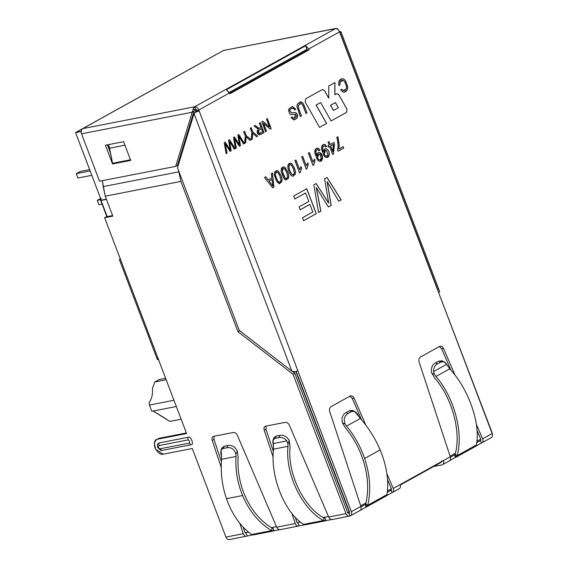 <?xml version="1.0" encoding="UTF-8"?>
<svg xmlns="http://www.w3.org/2000/svg" width="568" height="568" viewBox="0 0 568 568"><rect width="100%" height="100%" fill="white"/><g stroke="black" fill="none" stroke-linecap="round" stroke-linejoin="round"><path stroke-width="0.85" d="M431.843 373.268L431.46 372.111C430.998 367.808 432.34 364.748 435.478 362.931L437.552 363.832C434.875 365.302 433.533 367.901 433.533 371.614L446.618 364.358C444.893 361.596 442.948 360.829 440.761 362.05L437.552 363.832L440.761 362.05L438.73 361.127L435.478 362.931L438.73 361.127L440.761 362.05L443.977 361.738L446.618 364.358L433.533 371.614L434.527 374.44L435.954 376.499L449.75 368.838L446.618 364.358L449.75 368.838C468.593 388.867 480.819 423.842 476.36 444.978C480.819 423.842 468.593 388.867 449.75 368.838L435.954 376.499L434.527 374.44L431.843 373.268L434.733 378.089L431.843 373.268L434.527 374.44L433.533 371.614C433.533 367.901 434.875 365.302 437.552 363.832L435.478 362.931C432.34 364.748 430.998 367.808 431.46 372.111L431.843 373.268M362.739 458.887C358.756 447.335 352.962 436.941 345.344 427.704L342.447 422.883C341.29 418.147 342.504 414.704 346.089 412.545L349.341 410.742L352.529 410.423L349.341 410.742L346.089 412.545L348.163 413.447L351.365 411.665L349.341 410.742L351.365 411.665L348.163 413.447C344.371 415.755 343.363 419.29 345.131 424.055L346.565 426.114L360.361 418.46L358.834 416.45C356.64 411.921 354.148 410.33 351.365 411.665L354.581 411.36L360.361 418.46L346.565 426.114L345.131 424.055L342.447 422.883L345.344 427.704C352.962 436.941 358.756 447.335 362.739 458.887C368.064 474.954 369.051 489.971 365.714 503.944L367.716 505.279L386.971 494.593C389.03 480.869 386.744 465.966 380.127 449.891L364.628 458.497C370.151 475.175 371.188 490.773 367.716 505.279C371.188 490.773 370.151 475.175 364.628 458.497C360.495 446.498 354.475 435.706 346.565 426.114C354.475 435.706 360.495 446.498 364.628 458.497L380.127 449.891C375.221 438.326 368.632 427.846 360.361 418.46C368.632 427.846 375.221 438.326 380.127 449.891C386.744 465.966 389.03 480.869 386.971 494.593L386.183 495.985L385.438 496.311L386.971 494.593L367.716 505.279L365.714 503.951C369.051 489.971 368.064 474.954 362.739 458.887M288.892 439.888L290.106 446.895L289.275 440.811L287.926 443.977L286.854 440.917C284.39 438.084 281.714 436.984 278.824 437.616L275.303 438.297C273.08 438.659 272.349 440.427 273.109 443.601L286.854 440.917L273.109 443.601L273.556 449.146L288.004 446.327L287.926 443.977L288.004 446.327C284.916 473.464 302.14 509.425 323.511 520.487L324.193 518.101C303.674 507.48 287.138 472.945 290.106 446.895C287.138 472.945 303.674 507.48 324.193 518.101L323.511 520.487C302.14 509.425 284.916 473.464 288.004 446.327L273.556 449.146L273.101 439.817L275.303 438.297L278.824 437.616L279.768 435.4L276.218 436.096L275.303 438.297L276.218 436.096L279.768 435.4C283.29 434.719 286.336 436.217 288.892 439.888C286.336 436.217 283.29 434.719 279.768 435.4L278.824 437.616C281.714 436.984 284.39 438.084 286.854 440.917L287.926 443.977L289.275 440.811L288.892 439.888M238.12 457.041C237.339 469.857 239.447 482.36 244.439 494.55C239.447 482.36 237.339 469.857 238.12 457.041L237.289 450.956L238.12 457.041M271.525 530.633C258.944 522.894 249.302 511.2 242.6 495.545L226.469 498.69C232.099 514.558 240.498 526.493 251.674 534.502L271.525 530.633L272.207 528.24C260.123 520.813 250.864 509.581 244.439 494.55C250.864 509.581 260.123 520.813 272.207 528.24L271.525 530.633L274.046 530.768L279.584 529.688L274.046 530.768L273.101 528.275L274.046 530.768L273.371 531.009L271.525 530.633L251.674 534.502C240.498 526.493 232.099 514.558 226.469 498.69C222.109 485.825 220.476 472.69 221.577 459.292L236.025 456.473L235.94 454.123C234.279 449.146 231.247 447.023 226.845 447.754L227.782 445.546C231.758 444.829 234.925 446.633 237.289 450.956L235.94 454.123L236.025 456.473L221.577 459.292L221.563 456.928L221.577 459.292C220.476 472.69 222.109 485.825 226.469 498.69L242.6 495.545C237.403 482.843 235.209 469.821 236.025 456.473C235.209 469.821 237.403 482.843 242.6 495.545C249.302 511.2 258.944 522.894 271.525 530.633M160.062 448.784L157.613 447.243L160.062 448.784L189.172 443.104C190.138 441.783 189.74 440.725 187.972 439.937L158.862 445.617L158.309 447.428L158.862 445.617L187.972 439.937C189.74 440.725 190.138 441.783 189.172 443.104L190.869 444.779L161.766 450.452L160.062 448.784L161.766 450.452L190.869 444.779C194.618 445.475 190.763 435.329 188.029 437.289C190.763 435.329 194.618 445.475 190.869 444.779L189.172 443.104L160.062 448.784M161.766 450.452L160.801 450.424L157.613 447.243M399.354 488.686L392.105 492.605C393.645 492.058 394.029 490.66 393.248 488.423L400.12 484.61L393.248 488.423L386.922 473.826L393.248 488.423C394.029 490.66 393.645 492.058 392.105 492.605L386.425 495.757L392.105 492.605L391.309 490.056M366.083 507.054L360.431 510.185L366.083 507.054L365.132 504.554L365.48 504.363L361.014 506.841L365.132 504.554L366.083 507.054L366.829 506.727L365.38 504.448L366.829 506.727L367.716 505.279L366.083 507.054L366.829 506.727M331.57 519.55L326.032 520.629L331.57 519.55M304.739 524.782L299.13 525.876L304.739 524.782M252.76 534.921L247.144 536.022L252.76 534.921M491.391 437.601L481.494 442.99C483.041 442.436 483.425 441.045 482.644 438.808L492.151 433.526L482.644 438.808L476.311 424.204L482.644 438.808C483.425 441.045 483.041 442.436 481.494 442.99L475.821 446.143L481.494 442.99L480.443 440.555L480.769 440.37L476.687 442.635L480.698 440.434M455.472 457.432L449.828 460.57L455.472 457.432L454.528 454.94L454.869 454.748L450.41 457.226L454.528 454.94L455.472 457.432L457.105 455.664C463.815 433.285 454.102 396.918 435.954 376.499C454.102 396.918 463.815 433.285 457.105 455.664L476.36 444.978L475.579 446.363L476.36 444.978L457.105 455.664L455.103 454.329C461.564 432.773 452.206 397.749 434.733 378.089C452.206 397.749 461.564 432.773 455.103 454.329L457.105 455.664L456.218 457.105L454.776 454.833L456.218 457.105L455.472 457.432L456.218 457.105M442.103 464.858L433.682 466.498L442.103 464.858C443.658 464.297 444.091 462.87 443.409 460.584L450.275 456.771L419.12 362.015C418.545 359.743 418.978 358.089 420.419 357.038L439.525 346.43C441.123 345.791 442.451 346.48 443.494 348.482L455.202 375.491L443.494 348.482L441.677 348.837L439.284 346.565L441.677 348.837L450.935 370.201L441.677 348.837L443.494 348.482C442.451 346.48 441.123 345.791 439.525 346.43L420.419 357.038C418.978 358.089 418.545 359.743 419.12 362.015L450.275 456.771L443.409 460.584C444.091 462.87 443.658 464.297 442.103 464.858L449.359 460.932M441.151 462.359L441.584 460.939L441.336 462.295M348.908 513.522L347.765 512.684L294.842 373.353L291.959 371.124L294.842 373.353L347.765 512.684L349.299 513.38M387.298 492.257L391.047 490.177L391.43 488.778L387.568 479.861L391.43 488.778L391.047 490.177L387.298 492.257M359.963 510.554L350.065 515.943C351.62 515.382 352.061 513.955 351.372 511.669L297.831 370.705L295.161 371.898L291.846 371.074L239.27 330.42L291.846 371.074L194.043 113.614L177.486 167.759L194.043 113.614L194.909 112.57L194.043 113.614L291.846 371.074L295.161 371.898L297.831 370.705L198.793 109.993L229.586 92.903L226.426 89.73L305.612 45.774L308.772 48.947L339.572 31.851C338.542 29.628 337.158 28.563 335.418 28.641C337.158 28.563 338.542 29.628 339.572 31.851L492.151 433.526C492.832 435.819 492.399 437.239 490.844 437.8C492.399 437.239 492.832 435.819 492.151 433.526L339.572 31.851L308.772 48.947L309.106 49.814L229.919 93.77L229.586 92.903L198.793 109.993L351.372 511.669L360.886 506.386L329.724 411.63C329.149 409.365 329.582 407.703 331.023 406.66L350.136 396.052C351.734 395.413 353.055 396.095 354.105 398.104L365.813 425.112L354.105 398.104L352.288 398.459L349.888 396.187L352.288 398.459L361.546 419.823L352.288 398.459L354.105 398.104C353.055 396.095 351.734 395.413 350.136 396.052L331.023 406.66C329.582 407.703 329.149 409.365 329.724 411.63L360.886 506.386L351.372 511.669C352.061 513.955 351.62 515.382 350.065 515.943L332.273 519.521M400.12 484.61L443.409 460.584L400.12 484.61C400.802 486.904 400.369 488.324 398.814 488.885C400.369 488.324 400.802 486.904 400.12 484.61M283.247 166.928L284.909 167.375L287.756 171.863L288.764 175.526L288.601 178.089L285.924 179.957L283.404 177.777L281.096 171.344L281.259 168.788C282.118 166.964 283.368 166.488 285.001 167.354L287.756 171.863L285.001 167.354L283.29 166.921L281.259 168.788L281.096 171.344L283.404 177.777L284.625 179.296L286.577 179.942M300.238 172.487L299.556 172.864L294.891 160.588L295.949 159.998L299.584 169.569L301.019 166.587L301.572 168.036L300.238 172.487L301.572 168.036L301.019 166.587L299.584 169.569L295.949 159.998L294.891 160.588L299.556 172.864L300.238 172.487M306.954 168.76L306.28 169.136L301.615 156.86L302.666 156.271L306.301 165.842L307.742 162.853L308.289 164.301L306.954 168.76L308.289 164.301L307.742 162.853L306.301 165.842L302.666 156.271L301.615 156.86L306.28 169.136L306.954 168.76M313.678 165.032L312.989 165.409L308.325 153.133L309.382 152.543L313.018 162.114L314.459 159.125L315.006 160.574L313.678 165.032L315.006 160.574L314.459 159.125L313.018 162.114L309.382 152.543L308.325 153.133L312.989 165.409L313.678 165.032M318.989 150.783L317.938 149.597L316.078 150.463L315.943 153.296L316.603 155.511L317.022 153.871C317.874 152.48 318.96 152.139 320.288 152.856C323.774 154.972 322.986 162.491 319.202 161.191L317.448 159.949L314.722 152.785L314.984 150.073C315.801 148.425 316.916 147.836 318.343 148.291L319.969 150.094L318.989 150.783L319.969 150.094L318.343 148.291L317.136 148.134L314.984 150.073L314.722 152.785L317.448 159.949L319.202 161.191L320.274 161.241L322.603 157.684L320.288 152.856L318.691 152.515L317.022 153.871L316.511 155.533L315.943 153.296L316.078 150.463L317.938 149.597L318.989 150.783M325.705 147.048L324.655 145.869L322.794 146.736L322.659 149.569L323.313 151.784L323.746 150.137C324.576 148.752 325.663 148.418 327.005 149.128C328.758 150.548 329.49 152.515 329.213 155.036C328.687 156.924 327.587 157.734 325.918 157.464L324.158 156.221L321.438 149.057L321.708 146.345C322.525 144.698 323.639 144.102 325.059 144.563L326.685 146.367L325.705 147.048L326.685 146.367L325.059 144.563L323.852 144.414L321.708 146.345L321.438 149.057L324.158 156.221L325.918 157.464L326.983 157.506L329.213 155.036C329.49 152.515 328.758 150.548 327.005 149.128L325.414 148.788L323.746 150.137L323.227 151.805L322.503 147.921L322.794 146.736L324.655 145.869L325.705 147.048M329.113 145.131L328.006 142.206L329.057 141.624L330.164 144.549L333.934 142.454L334.46 143.839L333.515 153.963L332.649 154.446L329.639 146.516L328.474 147.162L327.949 145.777L329.113 145.131L327.949 145.777L328.474 147.162L329.639 146.516L332.649 154.446L333.515 153.963L334.46 143.839L333.934 142.454L330.164 144.549L329.057 141.624L328.006 142.206L329.113 145.131M337.896 136.718L339.224 144.975L338.911 149.029L343.15 146.679L343.697 148.127L338.095 151.237L337.655 150.066L338.038 145.848L337.683 140.907L336.81 137.321L337.896 136.718L336.81 137.321L337.683 140.907L338.038 145.848L337.655 150.066L338.095 151.237L343.697 148.127L343.15 146.679L338.819 149.05L339.224 144.975L337.896 136.718M294.82 198.949L293.699 195.995L306.791 188.732L316.269 213.674L303.589 220.718L302.467 217.764L312.805 212.02L309.915 204.409L300.224 209.784L299.109 206.837L308.793 201.455L305.57 192.978L294.82 198.949L305.57 192.978L308.793 201.455L299.109 206.837L300.224 209.784L309.915 204.409L312.805 212.02L302.467 217.764L303.589 220.718L316.269 213.674L306.791 188.732L293.699 195.995L294.82 198.949M328.126 199.908L324.619 178.835L327.069 177.472L341.155 199.865L338.734 201.207L327.196 181.618L331.201 205.389L328.375 206.958L316.355 187.639L320.856 211.133L318.513 212.432L313.856 184.806L316.149 183.535L328.709 203.138L316.149 183.535L313.856 184.806L318.513 212.432L320.856 211.133L316.355 187.639L328.375 206.958L331.201 205.389L327.196 181.618L338.734 201.207L341.155 199.865L327.069 177.472L324.619 178.835L328.709 203.138M331.087 120.963L320.65 102.588L316.156 105.08L326.6 123.455L319.557 127.36L305.151 102.006L305.619 98.846L322.39 89.538L324.378 90.369L328.758 98.087L328.801 85.981L334.957 82.566L334.921 94.671L336.682 93.684L338.67 94.522L347.02 109.219L346.551 112.379L330.995 120.984L346.551 112.379L347.02 109.219L346.459 112.393L347.02 109.219L338.67 94.522L346.934 109.241L338.67 94.522L336.682 93.684L334.829 94.686L334.957 82.566L328.801 85.981L328.758 98.087L324.378 90.369L328.666 98.108L324.378 90.369L322.39 89.538L305.619 98.846L305.151 102.006L319.557 127.36L326.6 123.455L319.464 127.381L326.6 123.455L316.071 105.101L326.508 123.476L316.071 105.101L320.65 102.588L331.087 120.963M289.964 163.201L291.632 163.648L294.472 168.135L295.481 171.799L295.317 174.362L292.641 176.229C290.646 175.732 289.034 172.864 287.82 167.617L287.976 165.054C288.849 163.229 290.099 162.753 291.725 163.627L294.472 168.135L291.725 163.627L290.014 163.194L287.976 165.054L287.82 167.617C289.034 172.864 290.646 175.732 292.641 176.229L293.202 176.229M276.531 170.656L278.199 171.103L281.032 175.59L282.048 179.254L281.032 175.59L278.292 171.082L281.032 175.59L281.955 179.275L281.792 181.838L279.115 183.705M279.207 183.691L281.884 181.817L279.207 183.691L276.68 181.504L274.387 175.072L276.68 181.504L279.768 183.691M274.543 172.516C275.416 170.684 276.666 170.208 278.292 171.082L276.573 170.648L274.543 172.516L274.387 175.072M271.809 177.898L271.341 173.659L272.555 172.984L273.882 187.064L272.647 187.752L264.468 177.479L265.767 176.754L268.174 179.914L271.809 177.898L268.174 179.914L265.767 176.754L264.468 177.479L272.647 187.752L273.882 187.064L272.555 172.984L271.341 173.659L271.809 177.898M269.466 126.976L266.491 119.138L267.386 118.641L271.177 128.624L270.219 129.156L263.531 123.377L266.513 131.215L265.611 131.712L261.82 121.729L262.785 121.197L269.466 126.976L262.785 121.197L261.82 121.729L265.611 131.712L266.513 131.215L263.531 123.377L270.219 129.156L271.177 128.624L267.386 118.641L266.491 119.138L269.466 126.976M260.996 127.544L259.313 123.121L260.25 122.603L264.042 132.578L260.911 134.318C258.334 135.212 257.084 134.083 257.169 130.924L258.319 129.163L254.045 126.046L255.209 125.4L258.852 128.361L260.996 127.544L258.852 128.361L255.209 125.4L254.045 126.046L258.319 129.163L257.169 130.924L259.697 134.808L264.042 132.578L260.25 122.603L259.313 123.121L260.996 127.544M251.837 132.394L250.232 128.162L251.17 127.644L252.774 131.868L257.68 136.114L256.551 136.739L252.654 133.217L252.298 139.096L251.212 139.7L251.837 132.394L251.212 139.7L252.298 139.096L252.654 133.217L256.551 136.739L257.68 136.114L252.774 131.868L251.17 127.644L250.232 128.162L251.837 132.394M245.269 136.036L243.665 131.811L244.609 131.286L246.214 135.511L251.12 139.756L249.991 140.381L246.093 136.86L245.738 142.745L244.652 143.349L245.269 136.036L244.652 143.349L245.738 142.745L246.093 136.86L249.991 140.381L251.12 139.756L246.214 135.511L244.609 131.286L243.665 131.811L245.269 136.036M239.234 143.477L237.836 135.042L238.809 134.502L244.446 143.456L243.48 143.995L238.865 136.164L240.463 145.671L239.334 146.296L234.527 138.571L236.331 147.964L235.386 148.489L233.526 137.435L234.442 136.931L239.469 144.769L234.442 136.931L233.526 137.435L235.386 148.489L236.331 147.964L234.527 138.571L239.334 146.296L240.463 145.671L238.865 136.164L243.48 143.995L244.446 143.456L238.809 134.502L237.836 135.042L239.469 144.769M229.948 148.631L228.549 140.197L229.522 139.657L235.159 148.61L234.194 149.15L229.578 141.311L231.176 150.825L230.054 151.45L225.24 143.725L227.044 153.119L226.099 153.644L224.246 142.589L225.155 142.085L230.182 149.924L225.155 142.085L224.246 142.589L226.099 153.644L227.044 153.119L225.24 143.725L230.054 151.45L231.176 150.825L229.578 141.311L234.194 149.15L235.159 148.61L229.522 139.657L228.549 140.197L230.182 149.924M340.722 90.135L341.695 89.148L343.278 90.596L346.303 88.835L346.544 86.528L344.599 81.558L342.965 80.386L339.991 82.275L339.983 85.072L338.698 85.285L338.833 81.579C339.898 79.421 341.368 78.519 343.228 78.86L345.415 80.422L347.836 86.982L347.204 89.914C346.061 91.796 344.634 92.513 342.916 92.059L340.722 90.135L342.916 92.059L344.385 92.172L347.204 89.914L347.836 86.982L345.415 80.422L343.228 78.86L341.957 78.824L338.833 81.579L338.698 85.285L339.983 85.072L339.991 82.275L341.993 80.365L342.965 80.386L344.599 81.558L346.544 86.528L346.303 88.835L344.236 90.667L343.278 90.596L341.695 89.148L340.722 90.135M307.047 112.819L305.918 113.451L303.276 106.486L302.19 104.278L301.047 103.525L298.193 105.584L298.839 108.949L301.48 115.907L300.351 116.539L296.901 106.528L297.291 104.2L301.203 101.921L302.936 103.014L307.047 112.819L302.936 103.014L301.203 101.921L300.287 101.949L297.291 104.2L296.901 106.528L300.351 116.539L301.48 115.907L298.839 108.949L298.193 105.584L301.047 103.525L302.19 104.278L303.276 106.486L305.918 113.451L307.047 112.819M293.791 119.919L297.021 118.158C298.136 115.304 297.511 113.415 295.133 112.478L291.49 112.876L289.694 110.575L290.134 109.425L292.009 108.211L293.798 108.637L294.714 109.936L295.736 109.212L292.584 106.55L291.924 106.599L292.584 106.55L295.644 109.226L292.676 106.528L289.119 108.502L288.501 110.441L289.808 113.99L291.377 114.601L295.552 114.253L294.231 118.336L293.344 118.265L292.108 116.887L291.064 117.604L292.108 116.887L293.344 118.265C296.389 117.59 297.128 116.255 295.552 114.253L291.377 114.601L289.808 113.99L288.501 110.441L289.119 108.502L292.676 106.528L295.736 109.212L294.714 109.936L293.798 108.637C292.57 107.835 291.341 108.097 290.134 109.425L289.694 110.575L291.49 112.876L295.133 112.478C297.511 113.415 298.136 115.304 297.021 118.158L293.791 119.919L291.064 117.604L293.791 119.919L294.373 119.883M448.812 461.131C450.374 460.57 450.864 459.114 450.275 456.771C450.864 459.114 450.374 460.57 448.812 461.131M480.443 440.555L480.819 439.163L476.957 430.246L480.819 439.163L480.443 440.555L481.494 442.99M307.288 50.169L306.954 49.302L229.358 92.371L306.954 49.302L307.288 50.169L229.713 93.23L307.288 50.169L309.106 49.814L307.288 50.169M349.554 512.024L296.013 371.06L349.554 512.024L349.121 513.444L349.554 512.024M359.416 510.753C360.978 510.185 361.468 508.729 360.886 506.386C361.468 508.729 360.978 510.185 359.416 510.753M438.759 292.967L492.058 432.596L438.759 292.967M325.081 518.137L326.032 520.629L325.081 518.137L324.193 518.101M299.13 525.876C297.454 526.522 296.162 525.748 295.232 523.568L276.708 527.182L237.431 435.45C236.373 433.356 235.017 432.362 233.37 432.468L213.618 436.323C212.12 436.835 211.658 438.176 212.226 440.363L213.987 439.391L221.399 461.692L213.987 439.391L214.129 436.217L213.987 439.391L212.226 440.363L221.229 467.457L212.226 440.363C211.658 438.176 212.12 436.835 213.618 436.323L233.37 432.468C235.017 432.362 236.373 433.356 237.431 435.45L276.708 527.182L295.232 523.568C296.162 525.748 297.454 526.522 299.13 525.876L298.292 523.362L296.993 522.588L295.126 516.979L296.993 522.588L298.292 523.362L299.13 525.876L280.287 529.667M295.232 523.568L291.767 513.131L295.232 523.568M120.508 258.852C119.088 259.697 119.124 260.009 120.601 259.782L104.633 217.743L112.819 216.145L105.236 196.187L102.29 180.681L103.191 186.595L178.828 171.841L180.873 181.433L178.828 171.841L103.191 186.595L105.236 196.187L180.873 181.433L237.956 331.698L239.717 330.718L237.956 331.698L293.081 374.333L294.842 373.353L293.081 374.333L346.004 513.664C347.034 515.829 348.383 516.589 350.065 515.943L349.121 513.444L350.065 515.943C348.383 516.589 347.034 515.829 346.004 513.664L328.694 517.043L289.417 425.304C288.359 423.217 287.003 422.223 285.356 422.322L265.597 426.177C264.106 426.689 263.644 428.038 264.212 430.225L265.973 429.245L273.385 451.553L265.973 429.245L266.115 426.078L265.973 429.245L264.212 430.225L273.215 457.318L264.212 430.225C263.644 428.038 264.106 426.689 265.597 426.177L285.356 422.322C287.003 422.223 288.359 423.217 289.417 425.304L328.694 517.043L346.004 513.664L293.081 374.333L237.956 331.698L180.873 181.433L105.236 196.187L112.819 216.145L104.633 217.743L186.609 433.547L157.499 439.227C154.759 439.305 153.885 442.152 154.886 447.776C158.003 452.987 160.765 455.124 163.186 454.194L192.296 448.521L225.936 537.087L243.253 533.707L239.781 523.277L243.253 533.707L225.936 537.087C226.966 539.252 228.315 540.012 229.997 539.366C228.315 540.012 226.966 539.252 225.936 537.087L192.296 448.521L163.186 454.194L155.533 449.196L154.311 442.82L156.406 439.625L159.26 438.248L186.382 432.958L159.26 438.248L156.406 439.625M158.919 442.969L188.029 437.289L187.972 439.937L188.029 437.289L158.919 442.969L158.862 445.617L158.919 442.969L157.435 444.361L158.919 442.969M247.144 536.022C245.475 536.661 244.176 535.894 243.253 533.707C244.176 535.894 245.475 536.661 247.144 536.022L246.306 533.501L245.007 532.734L243.147 527.118L245.007 532.734L246.306 533.501L247.144 536.022L229.351 539.6M106.393 216.77L112.592 215.556L106.393 216.77L104.633 217.743L106.393 216.77M328.694 517.043C329.816 519.188 331.229 519.933 332.919 519.287C331.229 519.933 329.816 519.188 328.694 517.043M276.708 527.182C277.837 529.326 279.243 530.072 280.94 529.426C279.243 530.072 277.837 529.326 276.708 527.182M159.26 438.248L157.499 439.227L186.609 433.547L158.507 359.579C157.031 359.807 157.002 359.494 158.415 358.642M196.059 110.881L198.793 109.993L198.204 110.298L198.53 111.172L194.909 112.57L196.038 111.001M196.088 110.746L196.975 110.348L195.591 109.276L194 111.243L195.108 109.986L193.191 108.914L192.24 112.223L194 111.243L177.443 165.387L194 111.243L192.24 112.223L175.682 166.367L99.549 181.22L81.543 133.814L99.549 181.22L175.682 166.367L192.24 112.223L81.543 133.814C80.855 131.464 81.26 129.731 82.758 128.609L194.646 106.784L335.418 28.641L194.646 106.784C196.379 106.699 197.763 107.771 198.793 109.993C197.763 107.771 196.379 106.699 194.646 106.784L195.591 109.276L196.975 110.348L198.793 109.993L196.088 110.746L194.909 112.57L198.53 111.172L195.009 112.492L198.53 111.172L198.204 110.298L196.443 110.646L196.769 111.513L196.443 110.646L196.095 110.838M109.326 147.098L108.396 144.655L109.326 147.098M178.828 171.841L178.785 171.188L178.828 171.841M177.983 166.133L177.628 164.784L177.983 166.133M123.611 141.688L130.718 160.396L112.528 163.946L105.421 145.238L123.611 141.688L105.421 145.238L112.528 163.946L130.718 160.396L123.611 141.688M114.289 162.973L130.498 159.807L114.289 162.973L112.528 163.946L114.289 162.973M107.402 144.847L110.511 153.019L107.402 144.847M336.064 28.407L223.536 50.467L335.418 28.641L223.536 50.467L82.758 128.609L223.536 50.467L224.871 50.211M175.682 166.367L177.443 165.387L175.682 166.367M82.758 128.609C81.26 129.731 80.855 131.464 81.543 133.814L192.24 112.223L193.191 108.914L194.646 106.784L82.758 128.609M193.191 108.914L195.108 109.986L195.591 109.276L194.646 106.784L193.191 108.914M177.486 167.759L239.27 330.42L177.486 167.759M337.704 28.705L338.13 29.678L337.704 28.705L335.418 28.641L337.704 28.705M340.097 32.546L437.9 290.007M340.615 31.694L340.381 32.44L340.374 31.801L340.956 31.815M439.646 291.597L438.602 292.57L439.675 291.689M340.381 32.44L340.047 31.567L339.501 31.673L340.047 31.567L340.381 32.44M492.42 434.477L492.058 432.596M229.919 93.77L309.106 49.814L308.772 48.947L305.612 45.774L306.954 49.302L305.612 45.774L226.426 89.73L229.919 93.77M129.994 158.493L130.484 159.778L112.521 163.279L108.609 144.613L109.567 148.205L124.946 145.202L109.567 148.205L112.521 163.279L130.257 159.821L129.994 158.493M119.45 259.754L157.357 359.551L158.507 359.579L120.601 259.782L119.45 259.754L120.295 258.972M224.232 446.235L227.782 445.546L224.232 446.235L223.323 448.443L226.845 447.754L223.323 448.443C220.732 449.054 220.143 451.887 221.563 456.928L221.115 449.962L223.323 448.443L224.232 446.235L222.038 447.733L221.115 449.962M251.674 534.502L254.038 534.673L253.356 534.914M273.101 528.275L272.207 528.24L273.101 528.275M237.289 450.956C234.925 446.633 231.758 444.829 227.782 445.546L226.845 447.754C231.247 447.023 234.279 449.146 235.94 454.123L237.289 450.956M213.618 436.323L213.071 436.515M274.017 437.594L276.218 436.096L274.017 437.594L273.101 439.817M303.653 524.363C284.625 512.84 270.027 476.367 273.556 449.146C270.027 476.367 284.625 512.84 303.653 524.363L323.511 520.487L326.032 520.629L323.511 520.487L303.653 524.363L306.017 524.534L305.335 524.775M265.597 426.177L265.05 426.376M391.047 490.177L392.105 492.605M350.783 395.811L350.136 396.052M345.131 424.055C343.363 419.29 344.371 415.755 348.163 413.447L346.089 412.545C342.504 414.704 341.29 418.147 342.447 422.883L345.131 424.055M440.172 346.196L439.525 346.43M455.103 454.329L454.528 454.94L455.103 454.329M474.834 446.689L475.579 446.363M443.977 361.738L441.925 360.808L438.73 361.127M330.59 105.279L335.425 102.588L330.498 105.293L333.43 110.462L330.498 105.293L335.333 102.609L338.365 107.757L333.522 110.448L330.59 105.279L333.522 110.448L338.365 107.757L335.425 102.588L330.59 105.279M320.558 102.609L316.071 105.101L320.558 102.609M336.597 93.706L338.578 94.537L336.597 93.706M334.871 82.58L334.829 94.686L334.871 82.58M322.297 89.559L324.285 90.39L322.297 89.559M326.976 177.493L341.155 199.865L338.642 201.228L341.063 199.879L326.976 177.493M327.104 181.639L331.201 205.389L328.29 206.972L331.108 205.41L327.104 181.639M316.262 187.66L320.856 211.133L318.421 212.446L320.764 211.147L316.262 187.66M316.064 183.549L328.623 203.152L316.064 183.549M306.699 188.746L316.269 213.674L303.497 220.732L316.177 213.696L306.699 188.746M309.823 204.43L300.138 209.805L309.823 204.43M305.485 192.999L294.728 198.963L305.485 192.999M343.058 146.7L343.697 148.127L338.003 151.258L343.604 148.149L343.058 146.7M337.804 136.732L339.131 144.996L338.819 149.05L339.131 144.996L337.804 136.732M328.964 141.645L330.164 144.549L328.964 141.645M333.842 142.476L334.46 143.839L333.515 153.963L332.564 154.468L333.43 153.985L334.367 143.853L333.842 142.476M329.546 146.53L328.382 147.176L329.546 146.53M333.416 144.421L332.699 151.493L330.69 145.933L333.416 144.421L330.597 145.948L332.791 151.471L333.416 144.421M333.324 144.435L330.597 145.948L332.699 151.493L330.597 145.948L333.324 144.435M325.365 148.802L326.912 149.15C328.666 150.563 329.397 152.536 329.12 155.057L326.941 157.521L329.12 155.057C329.397 152.536 328.666 150.563 326.912 149.15L325.365 148.802M323.803 144.421L324.967 144.577L326.685 146.367L325.613 147.069L326.593 146.388L324.967 144.577L323.803 144.421M327.097 156.072L328.027 154.56L326.522 150.541C324.463 149.995 323.746 151.209 324.378 154.177C325.152 155.916 326.053 156.548 327.097 156.072C326.053 156.548 325.152 155.916 324.378 154.177L325.414 150.335L324.285 154.191C325.059 155.937 325.968 156.569 327.005 156.093C325.968 156.569 325.059 155.937 324.285 154.191L325.464 150.321L326.522 150.541L328.027 154.56L326.671 156.221M323.909 145.791L324.655 145.869M324.562 145.891L322.702 146.757L322.418 147.936L323.227 151.805L322.418 147.936L322.702 146.757L324.562 145.891M318.648 152.529L320.196 152.877L322.51 157.67L320.224 161.248L322.51 157.67L320.196 152.877L318.648 152.529M317.086 148.149L318.257 148.305L319.969 150.094L318.896 150.797L319.876 150.115L318.257 148.305L317.086 148.149M320.38 159.8L321.303 158.294L319.812 154.262C317.739 153.729 317.022 154.943 317.654 157.904C318.428 159.651 319.337 160.282 320.38 159.8C319.337 160.282 318.428 159.651 317.654 157.904L318.662 154.063L317.562 157.925C318.336 159.665 319.244 160.297 320.288 159.814C319.244 160.297 318.336 159.665 317.562 157.925L318.754 154.049L319.812 154.262L321.303 158.294L319.954 159.949M317.2 149.519L317.938 149.597M317.846 149.618L315.986 150.484L315.701 151.663L316.511 155.533L315.701 151.663L315.986 150.484L317.846 149.618M309.29 152.565L313.018 162.114L309.29 152.565M314.367 159.147L315.006 160.574L313.586 165.047L312.904 165.43L313.586 165.047L314.913 160.595L314.367 159.147M302.574 156.292L306.301 165.842L302.574 156.292M307.65 162.874L308.289 164.301L306.862 168.781L306.188 169.157L306.862 168.781L308.204 164.322L307.65 162.874M295.857 160.02L299.584 169.569L295.857 160.02M300.926 166.601L301.572 168.036L300.145 172.509L299.464 172.885L300.145 172.509L301.48 168.05L300.926 166.601M290.042 164.578L288.8 166.388C289.147 169.441 290.156 172.118 291.838 174.411L293.464 174.71L291.838 174.411C290.156 172.118 289.147 169.441 288.8 166.388L290.042 164.578M293.557 174.688L294.401 173.155L293.386 168.724L291.356 165.004C290.042 164.131 289.219 164.592 288.892 166.374C289.233 169.427 290.248 172.097 291.931 174.39L293.557 174.688L291.931 174.39C290.248 172.097 289.233 169.427 288.892 166.374L290.092 164.564L291.356 165.004L293.386 168.724L294.401 173.155L293.159 174.823M292.641 176.229L295.317 174.362L295.481 171.799L294.38 168.149L295.388 171.813L295.225 174.383L292.548 176.25L295.225 174.383L295.388 171.813L294.38 168.149L291.632 163.648M283.333 168.305L282.175 171.373L285.122 178.139L286.748 178.437L285.122 178.139L282.161 171.316L283.333 168.305M286.84 178.416L287.685 176.882L286.662 172.459L284.639 168.731C283.311 167.865 282.481 168.327 282.168 170.102C282.523 173.148 283.531 175.824 285.214 178.118L286.84 178.416L285.214 178.118L282.268 171.351L283.375 168.291L284.639 168.731L286.662 172.459L287.685 176.882L286.435 178.558M285.924 179.957L288.601 178.089L288.764 175.526L287.664 171.877L288.672 175.54L288.509 178.111L285.832 179.978M288.672 175.54L287.664 171.877L284.909 167.375M276.616 172.033L275.359 173.851C275.707 176.897 276.722 179.573 278.398 181.866L280.031 182.165L278.398 181.866C276.722 179.573 275.707 176.897 275.359 173.851L276.616 172.033M280.123 182.15L280.968 180.61L279.946 176.186L277.929 172.459C276.602 171.586 275.778 172.047 275.452 173.829C275.799 176.882 276.815 179.552 278.49 181.852L280.123 182.15L278.49 181.852C276.815 179.552 275.799 176.882 275.452 173.829L276.659 172.019L277.929 172.459L279.946 176.186L280.968 180.61L279.719 182.285M281.884 181.817L282.048 179.254M281.955 179.275L280.947 175.611L278.199 171.103M272.462 173.006L273.882 187.064L272.555 187.774L273.797 187.085L272.462 173.006M265.682 176.769L268.174 179.914L265.682 176.769M272.817 186.112L268.941 181.05L272.817 186.112L268.941 181.05L271.987 179.389L272.817 186.112L271.987 179.389L269.033 181.029L272.817 186.112M271.894 179.41L268.941 181.05L271.894 179.41M267.301 118.655L271.177 128.624L270.127 129.17L271.092 128.638L267.301 118.655M263.438 123.391L266.513 131.215L265.519 131.726L266.42 131.229L263.438 123.391M262.693 121.211L269.374 126.991L262.693 121.211M260.158 122.617L264.042 132.578L259.654 134.815L263.95 132.6L260.158 122.617M259.917 128.148L259.377 128.389M255.117 125.421L258.028 127.97L259.825 128.162L258.028 127.97L255.117 125.421M259.043 133.43L258.404 130.569L261.436 128.695L262.686 131.996L259.136 133.409L258.497 130.555L261.436 128.695L258.404 130.569L259.043 133.43L260.364 133.253M260.456 133.232L259.136 133.409L262.686 131.996L261.436 128.695L258.497 130.555L259.136 133.409M251.077 127.665L252.682 131.89L257.68 136.114L256.466 136.753L257.595 136.128L252.682 131.89L251.077 127.665M252.561 133.232L252.298 139.096L251.127 139.721L252.206 139.117L252.561 133.232M244.517 131.307L246.121 135.532L251.12 139.756L249.899 140.403L251.028 139.778L246.121 135.532L244.517 131.307M246.001 136.874L245.738 142.745L244.559 143.363L245.646 142.76L246.001 136.874M238.716 134.524L244.446 143.456L243.388 144.016L244.354 143.477L238.716 134.524M238.773 136.178L240.463 145.671L239.249 146.31L240.37 145.692L238.773 136.178M236.238 147.985L234.435 138.585L236.331 147.964L235.294 148.504M234.35 136.945L239.376 144.79L234.35 136.945M229.429 139.678L235.159 148.61L234.101 149.171L235.074 148.631L229.429 139.678M229.486 141.333L231.176 150.825L229.962 151.464L231.084 150.847L229.486 141.333M225.148 143.739L227.044 153.119L226.014 153.658L226.951 153.14L225.148 143.739M225.063 142.099L230.09 149.938L225.063 142.099M341.609 89.169L343.193 90.61L344.187 90.681L343.193 90.61L341.609 89.169M341.95 80.372L339.898 82.296L339.891 85.086L339.898 82.296L341.95 80.372M341.908 78.831L343.136 78.874L345.323 80.443L347.744 87.003L347.112 89.929L344.343 92.186L347.112 89.929L347.744 87.003L345.323 80.443L343.136 78.874L341.908 78.831M300.351 103.539L301.047 103.525M300.955 103.546L298.108 105.598L298.747 108.964L301.48 115.907L300.259 116.554L301.388 115.929L298.747 108.964L298.108 105.598L300.955 103.546M300.238 101.956L302.843 103.028L304.313 105.875L306.961 112.84L305.825 113.465L306.961 112.84L304.313 105.875L302.843 103.028L300.238 101.956M292.676 106.528L291.973 106.585M292.023 116.901L293.251 118.279L294.139 118.35L293.251 118.279L292.023 116.901M295.644 109.226L294.622 109.951L295.644 109.226M291.959 108.218L290.042 109.447L289.602 110.59L291.398 112.897L295.041 112.499C297.419 113.437 298.051 115.325 296.929 118.172L294.423 119.869L296.929 118.172C298.051 115.325 297.419 113.437 295.041 112.499L291.398 112.897L289.602 110.59L290.042 109.447L291.959 108.218M100.706 200.469L106.862 216.678L100.706 200.469L101.246 200.17L100.706 200.469M107.182 216.614L101.04 200.447L107.182 216.614M216.358 54.457L75.579 132.6L81.196 131.499L75.579 132.6L101.246 200.17L106.365 199.169L101.246 200.17L75.579 132.6L81.21 131.378L75.785 132.436L216.124 54.542M294.387 373.006L293.883 371.678L294.387 373.006M106.45 199.389L101.04 200.447L106.45 199.389M245.028 532.784L248.5 532.11L245.028 532.784M271.263 527.665L276.481 526.65L271.263 527.665M297.014 522.645L300.479 521.964L297.014 522.645M323.249 517.526L328.467 516.504L323.249 517.526M196.351 110.334L195.016 109.297L196.351 110.334M347.488 512.798L349.277 512.13L295.9 371.614L349.54 511.981L347.488 512.798M196.706 110.483L195.214 109.134L196.706 110.483M173.964 400.277L149.434 405.062L151.805 411.296L176.336 406.51L151.805 411.296L149.434 405.062L173.964 400.277M165.615 378.281L159.239 379.53L154.837 381.966L166.175 379.758L154.837 381.966L152.444 388.476C152.906 394.043 151.805 398.736 149.15 402.556C151.805 398.736 152.906 394.043 152.444 388.476L154.837 381.966L159.239 379.53L165.615 378.281M163.35 417.189L153.097 411.047L169.818 421.399L181.149 419.184L169.818 421.399L163.35 417.189M360.687 505.797L365.977 502.865L360.687 505.797M387.44 490.951L391.416 488.743L387.44 490.951M450.083 456.175L455.366 453.243L450.083 456.175M476.829 441.329L480.805 439.121L476.829 441.329M149.15 402.556L149.434 405.062L149.15 402.556M348.844 513.557L349.277 512.13L348.844 513.557M77.908 178.032L76.247 173.666L80.209 171.465L76.247 173.666L77.908 178.032L91.81 175.32L77.908 178.032M90.149 170.954L76.247 173.666L90.149 170.954M89.645 169.626L80.209 171.465L89.645 169.626M98.917 204.736L97.263 200.369L101.218 198.168L97.263 200.369L98.917 204.736L102.091 204.118L98.917 204.736M101.04 199.631L97.263 200.369L101.04 199.631M340.963 31.815L439.632 291.569M157.542 447.406L157.435 444.361M273.378 531.009L253.413 534.907M305.392 524.768L325.365 520.87M366.63 506.855L385.984 496.112M354.581 411.36L352.536 410.423M456.019 457.233L475.373 446.491M400.262 485.044L441.123 462.366"/></g></svg>
